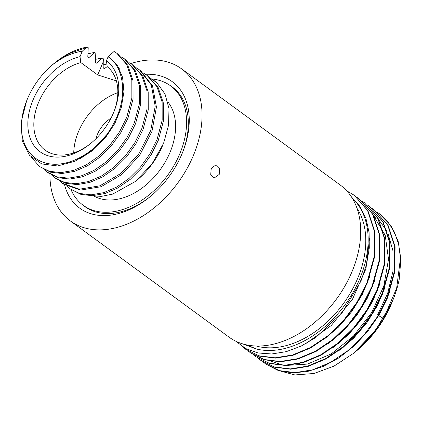 <?xml version="1.0" encoding="UTF-8"?>
<svg xmlns="http://www.w3.org/2000/svg" width="422" height="422" viewBox="0 0 422 422"><rect width="100%" height="100%" fill="white"/><g stroke="black" fill="none" stroke-linecap="round" stroke-linejoin="round"><path stroke-width="0.63" d="M393.446 298.75L392.339 301.487L376.171 329.772L353.52 353.341L368.448 339.077L381.251 322.329A94.206 64.271 126.2 0 0 392.444 301.218A94.206 64.271 126.2 0 0 393.446 298.75A94.206 64.271 126.2 0 0 399.201 279.417L400.9 259.287L398.11 241.004L390.978 225.633L379.209 213.574M278.035 370.4L294.873 374.942L314 373.486L334.024 366.117L353.52 353.341M354.997 352.143L355.878 351.426A85.64 58.426 -53.8 0 0 391.368 303.961A85.64 58.426 -53.8 0 0 392.281 301.714M354.839 352.264L373.982 332.884L391.795 302.875L393.046 299.757M82.817 205.002A74.082 50.54 -53.8 0 0 84.753 206.527A74.082 50.54 -53.8 0 0 150.211 196.61M219.234 174.386L214.012 178.142L210.71 174.713L211.211 168.51L216.117 164.707L219.498 168.151L219.234 174.386M130.841 63.574A94.211 64.276 -53.8 0 1 181.65 68.891A94.211 64.276 -53.8 0 1 193.397 155.47A94.211 64.276 126.2 0 1 70.332 220.922A94.211 64.276 126.2 0 1 49.917 174.049M181.65 68.891L340.29 185.052A94.211 64.276 126.2 0 1 352.032 271.626A94.211 64.276 126.2 0 1 228.967 337.083L70.332 220.922M119.178 68.29A94.211 64.276 -53.8 0 0 118.244 68.749M182.589 152.384A74.082 50.54 -53.8 0 0 172.281 86.99A74.082 50.54 -53.8 0 0 170.245 85.603M64.566 184.815A78.36 53.457 -53.8 0 0 149.583 197.121A78.36 53.457 -53.8 0 0 182.056 153.692A78.36 53.457 -53.8 0 0 182.89 151.635A78.36 53.457 -53.8 0 0 145.442 74.304M372.098 208.468L374.451 210.077L387.797 225.353L394.67 246.353L394.454 271.13L387.185 297.368L377.126 317.138L363.833 335.2L348.06 350.534L330.716 362.276L312.797 369.777L295.331 372.605L279.311 370.621L265.665 363.943L263.386 362.15M266.018 364.197L278.098 370.421L292.071 372.884L307.364 371.539L323.278 366.423L339.093 357.772L354.09 345.961L367.583 331.518L378.961 315.092L387.596 297.674L394.871 271.436L395.087 246.659L388.208 225.654L374.451 210.077M367.045 204.77L369.398 206.379L382.743 221.65L389.617 242.655L389.401 267.432L382.132 293.67L372.072 313.44L358.779 331.502L343.007 346.837L325.663 358.579L307.743 366.08L290.278 368.907L274.263 366.924L260.617 360.24L258.333 358.452M260.611 360.246L274.675 367.224L290.689 369.208L308.16 366.38L326.074 358.879L343.418 347.137L359.191 331.808L372.489 313.746L382.548 293.97L389.817 267.738L390.033 242.961L383.155 221.956L369.398 206.379M361.96 201.051L364.344 202.681L377.695 217.952L384.569 238.952L384.352 263.734L377.078 289.972L367.019 309.743L353.726 327.804L337.953 343.139L320.609 354.876L302.69 362.377L285.225 365.204L269.21 363.221L255.563 356.543L253.279 354.754M255.563 356.543L269.621 363.527L285.636 365.51L303.107 362.683L321.026 355.182L338.365 343.439L354.137 328.105L367.435 310.043L377.495 290.273L384.764 264.035L384.98 239.258L378.107 218.253L364.45 202.76M356.938 197.369L359.291 198.984L372.642 214.255L379.515 235.254L379.299 260.036L372.03 286.269L361.971 306.045L348.672 324.107L332.9 339.436L315.561 351.178L297.642 358.679L280.171 361.506L264.156 359.523L250.51 352.845L248.231 351.051M250.51 352.845L264.573 359.829L280.588 361.812L298.053 358.98L315.972 351.479L333.317 339.742L349.089 324.407L362.382 306.346L372.441 286.575L379.716 260.337L379.932 235.56L373.053 214.555L359.628 199.231M241.985 346.309L245.456 349.147L259.103 355.825L275.123 357.809L292.588 354.981L310.508 347.48L327.852 335.738L343.624 320.403L356.917 302.342L366.976 282.571L374.245 256.333L374.462 231.557L367.588 210.552L354.243 195.28L346.742 190.834M354.433 195.423L368 210.858L374.878 231.863L374.662 256.639L367.388 282.877L357.328 302.648L344.036 320.709L328.263 336.039L310.919 347.781L293 355.282L275.534 358.109L259.519 356.126L245.456 349.147M381.251 322.329L383.598 318.489L396.654 288.184L400.462 258.164L398.69 244.475L394.501 232.264L388.04 221.919L379.499 213.785L377.184 212.197M323.431 339.794L338.455 327.129L351.653 311.737L362.329 294.419L369.925 276.067M305.233 343.999L331.249 325.515L352.528 299.187L365.948 268.777L369.53 238.652M242.344 343.766L256.529 349.026L246.633 344.879M256.529 349.026A90.952 62.05 -53.8 0 0 349.754 297.858A90.952 62.05 -53.8 0 0 352.296 198.25M357.049 208.394A87.998 60.035 -53.8 0 1 357.687 278.33A87.998 60.035 126.2 0 1 256.281 346.014M351.489 196.968L359.992 206.432L365.948 218.406L369.086 232.443L369.292 247.988L366.554 264.425L360.947 281.11L342.184 312.57L315.92 337.405L301.239 346.029L286.301 351.642L271.699 353.979L258.021 352.971L245.836 348.614L235.618 341.103M31.08 157.026L39.573 166.542L49.348 171.295L60.847 172.624L73.402 170.462L86.283 164.897L98.753 156.251L110.073 144.994L119.595 131.748L126.764 117.258L131.859 98.036L131.828 79.874L126.637 64.46L116.736 53.214L117.944 54.1L127.845 65.347L133.041 80.76L133.067 98.922L127.971 118.144L120.803 132.635L111.281 145.88L99.961 157.137L87.496 165.788L74.615 171.348L62.06 173.516L50.561 172.181L39.573 166.548M96.274 63.216L96.707 62.983C95.926 63.453 95.488 63.131 95.393 62.023L95.805 53.272L94.597 52.386L87.945 53.8M133.099 65.199L143 76.445L148.196 91.859L148.227 110.021L143.127 129.243L135.963 143.733L126.442 156.973L115.116 168.236L102.651 176.881L89.77 182.446L77.215 184.614L65.716 183.28L55.936 178.532L54.728 177.641L64.503 182.394L76.002 183.728L88.557 181.555L101.444 176L113.908 167.349L125.228 156.087L134.75 142.847L141.919 128.357L147.014 109.134L146.983 90.973L141.792 75.559L131.891 64.313L129.111 62.678M51.7 175.104L54.728 177.641M106.866 63.996L103.153 64.877M124.311 58.764L125.524 59.65L135.425 70.896L140.616 86.31L140.647 104.471L135.552 123.693L128.383 138.184L118.862 151.429L107.541 162.686L95.077 171.337L82.19 176.897L69.635 179.065L58.136 177.731L48.361 172.983L47.148 172.092L56.928 176.844L68.427 178.179L80.982 176.011L93.863 170.446L106.328 161.8L117.654 150.538L127.17 137.298L134.338 122.807L139.434 103.585L139.402 85.423L134.212 70.01L124.311 58.764L121.531 57.128M44.115 169.544L47.148 172.092M116.388 80.887L97.73 74.947L103.248 61.749L103.385 58.822L102.171 57.935L95.525 59.349M113.882 111.914A52.027 35.495 126.2 0 0 107.235 66.713L106.418 60.784A56.311 38.413 126.2 0 1 114.183 111.155A56.311 38.413 126.2 0 1 113.581 112.637A56.311 38.413 126.2 0 1 90.25 143.844A56.311 38.413 126.2 0 1 39.578 151.419A56.311 38.413 126.2 0 1 33.011 100.014A56.311 38.413 126.2 0 1 80.006 56.648L80.829 62.572A52.027 35.495 126.2 0 0 38.602 102.346A52.027 35.495 126.2 0 0 45.085 150.153A52.027 35.495 126.2 0 0 90.878 143.327M111.049 118.086A25.695 17.529 -53.8 0 0 97.355 134.518A25.695 17.529 -53.8 0 0 95.91 138.764M117.822 92.682A52.027 35.495 -53.8 0 0 78.513 131.569A52.027 35.495 126.2 0 0 73.734 152.891M82.285 51.204L86.104 47.675L69.53 53.452L54.021 63.479L51.932 65.225C61.96 57.339 72.078 52.666 82.285 51.204L80.006 56.648M51.932 65.225A64.228 43.819 -53.8 0 0 26.66 100.811A64.228 43.819 -53.8 0 0 41.541 161.642A64.228 43.819 -53.8 0 0 106.935 134.481C118.355 118.076 123.583 101.902 122.617 85.967C121.251 71.861 116.409 62.145 108.079 56.806L106.418 60.784M116.736 53.214L114.082 51.458L108.079 56.806M97.73 74.947L80.829 62.572M95.857 63.147L96.707 62.983L102.171 57.935M86.104 47.675L87.317 47.058L88.23 47.723L87.813 56.474C87.913 57.582 88.351 57.904 89.126 57.434L94.597 52.386M88.699 57.666L89.126 57.434L88.282 57.598M108.697 56.564L117.4 65.31L122.607 77.405L123.926 91.901L121.272 107.642L114.9 123.377L105.336 137.867L93.394 149.958L80.053 158.693M87.317 47.058A68.512 46.742 -53.8 0 0 55.198 62.525L54.021 63.479M139.471 69.862L140.679 70.748L152.506 85.872L156.435 107.156L151.957 131.427L139.809 155.027L121.921 174.428L101.09 186.719L80.555 190.09L63.516 184.076L62.303 183.19L79.347 189.204L99.877 185.833L120.708 173.532L138.601 154.141L150.733 130.535L155.212 106.275L151.292 84.986L139.471 69.862L136.142 67.71M59.27 180.648L62.308 183.19M69.883 188.739L80.871 194.378L92.371 195.708L104.925 193.545L117.812 187.98L130.277 179.334L141.597 168.072L151.118 154.832L158.287 140.341L163.383 121.119L163.346 102.963L158.155 87.544L148.259 76.298L147.046 75.411L156.942 86.658L162.138 102.071L162.169 120.233L157.074 139.455L149.905 153.94L140.384 167.186L129.063 178.448L116.599 187.094L103.717 192.659L91.157 194.822L79.658 193.487L69.883 188.739L66.855 186.197M106.935 134.481L92.175 150.29L75.047 161.22L57.54 165.973L41.715 163.926L29.456 155.249L22.271 140.879L21.1 122.438L26.66 100.811M103.248 61.749L103.153 67.536L104.345 68.68L107.22 66.602M103.807 68.622L104.883 68.427M90.867 195.734L101.364 196.372L112.685 194.109L135.552 181.365L152.01 163.958L163.383 143.654A64.228 43.819 126.2 0 1 136.084 180.938A64.228 43.819 126.2 0 1 135.546 181.37M167.782 101.829A60.378 41.192 -53.8 0 1 170.045 152.305A60.378 41.192 126.2 0 1 94.391 196.283M70.991 189.552A73.992 50.482 -53.8 0 0 83.134 205.24A73.992 50.482 -53.8 0 0 179.788 153.83A73.992 50.482 -53.8 0 0 170.567 85.835A73.992 50.482 -53.8 0 0 151.545 78.961M163.762 142.683L168.547 125.25L168.99 108.565L165.002 93.99L156.842 82.728A68.512 46.742 -53.8 0 0 154.695 81.008A68.512 46.742 -53.8 0 0 153.83 80.396M118.318 68.897L119.426 68.77M143.733 73.27L147.046 75.411M156.842 82.728L151.329 78.835M377.59 314.865L387.654 293.364L392.919 271.494L392.972 250.837L387.792 232.897M386.911 231.129L379.272 220.463M378.734 219.92L373.554 215.473M271.177 361.264L283.009 365.22M284.845 365.526L307.459 364.086L331.223 353.905L353.467 336.086L371.687 312.586L383.83 285.995L388.52 259.25L385.202 235.291L374.219 216.766M383.598 318.489L378.898 315.83L390.128 290.869M338.497 350.956L353.552 338.286L366.776 322.877L377.479 305.533L385.086 287.155M333.459 347.248L348.514 334.572L361.738 319.159L372.441 301.809L380.043 283.42M328.432 343.529L343.482 330.853L356.701 315.44L367.398 298.096L374.994 279.712M378.898 315.83L378.624 315.667M364.344 202.681L364.761 202.982M359.296 198.978L359.708 199.284M354.243 195.28L354.654 195.581M379.505 213.78L379.916 214.081M265.665 363.943L266.082 364.244M133.104 65.199L131.891 64.313M174.191 88.493L170.567 85.835M86.763 207.893L83.134 205.24M136.084 180.938L135.552 181.365"/></g></svg>
